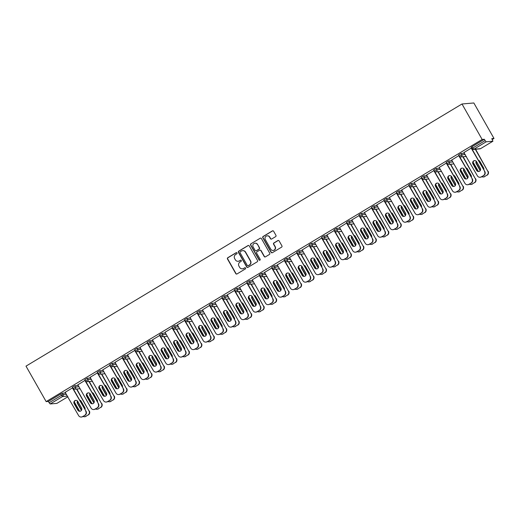<?xml version="1.0" encoding="UTF-8"?>
<svg xmlns="http://www.w3.org/2000/svg" width="520" height="520" viewBox="0 0 520 520"><rect width="100%" height="100%" fill="white"/><g stroke="black" fill="none" stroke-linecap="round" stroke-linejoin="round"><path stroke-width="0.78" d="M237.003 252.935A0.657 0.637 -94.9 0 0 236.132 252.701L227.806 257.706A0.936 0.91 -94.9 0 0 227.481 258.993L235.781 273.605A0.936 0.91 -94.9 0 0 237.022 273.942L245.356 268.931A0.657 0.637 -94.9 0 0 244.978 267.709A0.657 0.637 -94.9 0 0 244.712 267.793L243.633 268.444A3.003 2.912 -94.9 0 1 239.649 267.358L238.953 266.136A3.003 2.912 -94.9 0 1 239.987 262.034L241.066 261.385A0.657 0.637 -94.9 0 0 240.689 260.163A0.657 0.637 -94.9 0 0 240.422 260.247L239.343 260.897A3.003 2.912 -94.9 0 1 235.358 259.805L234.669 258.589A3.003 2.912 -94.9 0 1 235.703 254.482L236.782 253.838A0.657 0.637 -94.9 0 0 237.003 252.935M236.522 252.616A0.657 0.637 -94.9 0 0 236.373 252.681L228.04 257.686A0.936 0.91 -94.9 0 0 227.714 258.973L236.015 273.579A0.936 0.91 -94.9 0 0 236.763 274.047M245.096 267.709A0.657 0.637 -94.9 0 0 244.946 267.774L243.633 268.444M240.806 260.163A0.657 0.637 -94.9 0 0 240.662 260.228L239.343 260.897M275.632 236.626A0.936 0.91 -94.9 0 0 275.951 235.346L273.624 231.244A0.936 0.91 -94.9 0 0 272.376 230.906L263.127 236.47A0.936 0.91 -94.9 0 0 262.802 237.75L271.102 252.363A0.936 0.91 -94.9 0 0 272.35 252.701L281.6 247.143A0.936 0.91 -94.9 0 0 281.925 245.856L279.11 240.903A0.936 0.91 -94.9 0 0 277.869 240.565L273.904 242.944A0.936 0.91 -94.9 0 0 273.585 244.231L274.976 246.681A2.509 2.431 -94.9 0 1 273.097 250.445A2.509 2.431 -94.9 0 1 270.784 249.21L265.317 239.59A2.509 2.431 -94.9 0 1 267.202 235.827A2.509 2.431 -94.9 0 1 269.516 237.068L270.426 238.667A0.936 0.91 -94.9 0 0 271.668 239.011L275.632 236.626M482.151 139.464L46.157 401.615L26 366.138L461.994 103.987L482.151 139.464L484.367 139.276L471.985 146.718L472.738 148.044L485.115 140.595L484.367 139.276M249.236 245.908A0.936 0.91 -94.9 0 0 247.994 245.57L238.739 251.134A0.936 0.91 -94.9 0 0 238.42 252.415L246.721 267.026A0.936 0.91 -94.9 0 0 247.962 267.365L257.218 261.8A0.936 0.91 -94.9 0 0 257.536 260.52L249.236 245.908M250.933 243.802L260.189 238.238A0.936 0.91 -94.9 0 1 261.43 238.576L269.731 253.188A0.936 0.91 -94.9 0 1 269.406 254.469L265.447 256.854A0.936 0.91 -94.9 0 1 264.206 256.51L260.839 250.588A0.936 0.91 -94.9 0 0 259.591 250.244L256.964 251.823A0.936 0.91 -94.9 0 0 256.639 253.11L260.15 259.279A0.657 0.637 -94.9 0 1 259.656 260.26A0.657 0.637 -94.9 0 1 259.051 259.935L250.608 245.083A0.936 0.91 -94.9 0 1 250.933 243.802L260.189 238.238M492.265 139.49L494 138.45L473.844 102.973L461.994 103.987M67.541 396.084L62.562 396.513L50.18 403.956L56.888 403.384L67.918 396.754L56.888 403.384M60.749 393.978L48.373 401.427L49.12 402.747L61.503 395.304L60.749 393.978L62.302 393.231L65.748 392.932M50.18 403.956L49.12 402.747M476.132 149.188L475.716 149.441M463.671 156.683L463.255 156.93M451.21 164.177L450.794 164.424M438.75 171.672L438.334 171.919M426.29 179.16L425.874 179.413M413.822 186.654L413.413 186.901M401.362 194.149L400.946 194.395M388.901 201.643L388.486 201.89M376.441 209.131L376.025 209.385M363.981 216.625L363.565 216.873M351.52 224.12L351.104 224.367M339.053 231.608L338.644 231.862M326.593 239.103L326.177 239.356M314.132 246.597L313.716 246.844M301.672 254.092L301.256 254.339M289.211 261.579L288.795 261.833M276.75 269.074L276.334 269.328M264.284 276.569L263.874 276.815M251.823 284.063L251.407 284.31M239.363 291.551L238.947 291.805M226.902 299.046L226.486 299.293M214.442 306.54L214.025 306.787M201.981 314.034L201.565 314.281M189.514 321.522L189.105 321.776M177.053 329.017L176.638 329.264M164.593 336.512L164.177 336.759M152.133 344.006L151.716 344.253M139.672 351.494L139.256 351.748M127.212 358.988L126.796 359.236M114.745 366.483L114.335 366.73M102.284 373.971L101.868 374.225M89.823 381.466L89.408 381.719M77.363 388.96L76.947 389.207M492.882 141.232L486.174 141.804L473.798 149.253L480.506 148.674L492.921 141.219L491.784 138.638L494 138.45M73.164 388.629L86.047 411.307A2.867 2.782 85.1 0 1 85.059 415.233L82.433 416.65A2.867 2.782 -94.9 0 1 78.63 415.61L65.085 392.353L72.67 387.79M458.679 154.901L461.078 153.459L464.516 153.166M471.14 147.407L471.985 146.718M46.157 401.615L48.373 401.427M451.711 160.043L458.985 155.513M433.758 169.884L436.15 168.447L439.595 168.149M434.551 171.34L447.434 194.019A2.867 2.782 85.1 0 1 446.446 197.938L443.82 199.362A2.867 2.782 -94.9 0 1 440.018 198.322L426.472 175.065L434.057 170.502M408.831 184.873L411.229 183.43L414.674 183.138M409.624 186.322L422.513 209.008A2.867 2.782 85.1 0 1 421.525 212.927L418.899 214.344A2.867 2.782 -94.9 0 1 415.09 213.304L401.544 190.047L409.136 185.484M383.91 199.856L386.308 198.419L389.747 198.12M384.703 201.311L397.585 223.99A2.867 2.782 85.1 0 1 396.598 227.91L393.978 229.333A2.867 2.782 -94.9 0 1 390.169 228.293L376.623 205.036L384.215 200.473M358.988 214.844L361.381 213.401L364.825 213.109M359.781 216.294L372.665 238.979A2.867 2.782 85.1 0 1 371.676 242.899L369.05 244.316A2.867 2.782 -94.9 0 1 365.248 243.275L351.702 220.019L359.288 215.456M334.061 229.827L336.459 228.391L339.904 228.092M334.854 231.283L347.744 253.962A2.867 2.782 85.1 0 1 346.756 257.881L344.13 259.305A2.867 2.782 -94.9 0 1 340.321 258.264L326.775 235.008L334.366 230.444M309.14 244.816L311.538 243.373L314.977 243.081M302.172 249.958L309.445 245.427M284.219 259.798L286.611 258.362L290.056 258.063M277.245 264.947L284.525 260.409M259.292 274.788L261.69 273.344L265.135 273.052M252.245 279.819L259.597 275.399M234.37 289.77L236.769 288.334L240.208 288.034M235.164 291.226L248.047 313.905A2.867 2.782 85.1 0 1 247.058 317.824L244.439 319.248A2.867 2.782 -94.9 0 1 240.63 318.208L227.084 294.944L234.676 290.381M209.45 304.759L211.842 303.316L215.286 303.024M202.475 309.901L209.749 305.37M184.522 319.742L186.921 318.298L190.365 318.006M185.315 321.197L198.205 343.876A2.867 2.782 85.1 0 1 197.217 347.796L194.591 349.219A2.867 2.782 -94.9 0 1 190.781 348.179L177.236 324.916L184.828 320.353M159.601 334.731L162 333.288L165.438 332.995M160.394 336.18L173.277 358.859A2.867 2.782 85.1 0 1 172.289 362.785L169.669 364.201A2.867 2.782 -94.9 0 1 165.861 363.162L152.315 339.904L159.906 335.341M134.68 349.713L137.072 348.27L140.517 347.978M135.473 351.169L148.356 373.848A2.867 2.782 85.1 0 1 147.368 377.767L144.742 379.184A2.867 2.782 -94.9 0 1 140.94 378.144L127.394 354.887L134.979 350.324M109.752 364.702L112.151 363.259L115.596 362.96M102.784 369.844L110.058 365.313M84.831 379.685L87.23 378.241L90.669 377.949M77.864 384.826L85.137 380.296M72.371 387.179L74.77 385.736L78.208 385.444M98.085 373.646L110.968 396.325A2.867 2.782 85.1 0 1 109.987 400.244L107.361 401.668A2.867 2.782 -94.9 0 1 103.552 400.628L90.005 377.371L97.598 372.808M97.292 372.19L99.691 370.754L103.135 370.454M123.013 358.657L135.895 381.342A2.867 2.782 85.1 0 1 134.907 385.262L132.281 386.678A2.867 2.782 -94.9 0 1 128.479 385.638L114.933 362.382L122.519 357.819M122.22 357.207L124.612 355.765L128.056 355.472M147.934 343.675L160.816 366.353A2.867 2.782 85.1 0 1 159.828 370.272L157.203 371.696A2.867 2.782 -94.9 0 1 153.4 370.656L139.854 347.399L147.44 342.836M147.141 342.219L149.539 340.782L152.977 340.483M165.016 332.267L172.367 327.847M172.061 327.236L174.46 325.793L177.905 325.5M190.014 317.395L197.288 312.865M196.989 312.247L199.381 310.811L202.826 310.512M214.942 302.406L222.209 297.875M221.91 297.264L224.308 295.822L227.747 295.529M247.624 283.731L260.507 306.41A2.867 2.782 85.1 0 1 259.526 310.336L256.9 311.753A2.867 2.782 -94.9 0 1 253.091 310.713L239.544 287.456L247.136 282.893M246.831 282.276L249.23 280.839L252.675 280.54M272.552 268.743L285.435 291.428A2.867 2.782 85.1 0 1 284.447 295.347L281.82 296.764A2.867 2.782 -94.9 0 1 278.018 295.724L264.472 272.467L272.058 267.904M271.758 267.293L274.151 265.85L277.596 265.558M297.472 253.76L310.356 276.439A2.867 2.782 85.1 0 1 309.368 280.365L306.742 281.781A2.867 2.782 -94.9 0 1 302.939 280.742L289.393 257.485L296.978 252.922M296.68 252.311L299.078 250.868L302.517 250.569M314.632 242.463L321.906 237.933M321.601 237.322L323.999 235.879L327.444 235.586M339.553 227.481L346.827 222.95M346.528 222.339L348.92 220.896L352.365 220.597M364.481 212.498L371.755 207.961M371.449 207.35L373.848 205.907L377.286 205.614M389.402 197.509L396.675 192.978M396.37 192.368L398.769 190.925L402.214 190.632M414.251 182.41L421.597 177.989M421.298 177.379L423.69 175.942L427.135 175.643M439.173 167.427L446.518 163.007M446.219 162.396L448.617 160.953L452.056 160.66M471.933 148.863L484.816 171.542A2.867 2.782 85.1 0 1 483.834 175.461L481.208 176.885A2.867 2.782 -94.9 0 1 477.399 175.844L463.853 152.581L471.445 148.018M485.115 140.595L486.174 141.804M202.469 309.907L215.709 333.19A2.867 2.782 -94.9 0 0 219.511 334.23L219.823 334.204A2.867 2.782 85.1 0 1 218.66 334.581L218.348 334.607M214.929 302.413L228.169 325.695A2.867 2.782 -94.9 0 0 231.972 326.736L232.284 326.709A2.867 2.782 85.1 0 1 231.12 327.087L230.808 327.119M314.626 242.469L327.86 265.752A2.867 2.782 -94.9 0 0 331.669 266.793L331.975 266.767A2.867 2.782 85.1 0 1 330.811 267.15L330.506 267.176M339.547 227.487L352.788 250.77A2.867 2.782 -94.9 0 0 356.59 251.81L356.902 251.784A2.867 2.782 85.1 0 1 355.732 252.161L355.426 252.187M238.244 261.281A3.003 2.912 -94.9 0 0 239.583 260.877M242.535 268.827A3.003 2.912 -94.9 0 0 243.867 268.424M248.495 245.44A0.936 0.91 -94.9 0 0 248.228 245.55L238.979 251.108A0.936 0.91 -94.9 0 0 238.654 252.395L246.955 267.007A0.936 0.91 -94.9 0 0 247.702 267.469M240.247 251.752A0.657 0.637 -94.9 0 0 240.025 252.649L247.306 265.473A0.657 0.637 -94.9 0 0 248.183 265.714L249.321 265.025A3.003 2.912 -94.9 0 0 250.354 260.923L245.369 252.155A3.003 2.912 -94.9 0 0 241.384 251.062L240.247 251.752M248.034 265.779A0.657 0.637 -94.9 0 0 248.417 265.688L248.183 265.714M242.723 250.66A3.003 2.912 -94.9 0 1 245.609 252.135L250.588 260.904A3.003 2.912 -94.9 0 1 249.555 265.005L248.417 265.688M260.091 250.12A0.936 0.91 -94.9 0 1 261.072 250.569L264.44 256.49A0.936 0.91 -94.9 0 0 265.187 256.958M251.173 243.783A0.936 0.91 -94.9 0 0 250.848 245.063L259.285 259.916A0.657 0.637 -94.9 0 0 259.772 260.24M257.342 244.439A2.509 2.431 -94.9 0 0 255.034 243.197A2.509 2.431 -94.9 0 0 253.149 246.961L255.073 250.347A0.936 0.91 -94.9 0 0 256.321 250.692L258.947 249.113A0.936 0.91 -94.9 0 0 259.272 247.826L257.582 244.419A2.509 2.431 -94.9 0 0 255.151 243.191M256.055 250.796A0.936 0.91 -94.9 0 0 256.555 250.666L256.321 250.692M257.582 244.419L259.506 247.806A0.936 0.91 -94.9 0 1 259.181 249.087L256.555 250.666M267.319 235.82A2.509 2.431 -94.9 0 1 269.75 237.049L270.66 238.647A0.936 0.91 -94.9 0 0 271.408 239.115M273.214 250.432A2.509 2.431 -94.9 0 0 275.217 246.662L274.976 246.681M278.369 240.442A0.936 0.91 -94.9 0 0 278.103 240.546L274.144 242.925A0.936 0.91 -94.9 0 0 273.819 244.212L275.217 246.662M272.877 230.783A0.936 0.91 -94.9 0 0 272.617 230.886L263.361 236.451A0.936 0.91 -94.9 0 0 263.042 237.731L271.343 252.343A0.936 0.91 -94.9 0 0 272.084 252.811M77.513 401.031A2.197 2.132 -94.9 0 0 77.441 403.377L81.153 409.916A2.197 2.132 -94.9 0 0 81.458 410.332M85.02 409.494A2.197 2.132 -94.9 0 0 84.825 407.706L81.114 401.174A2.197 2.132 -94.9 0 0 79.69 400.121M74.263 401.843L79.593 411.223M83.057 416.435A2.867 2.782 -94.9 0 0 85.728 416.371L88.049 414.973A2.867 2.782 -94.9 0 0 89.037 411.053L76.83 389.006M76.525 389.031L89.037 411.053M85.728 416.371L88.049 414.973M77.688 401.245A2.197 2.132 -94.9 0 0 77.746 403.351L81.458 409.884A2.197 2.132 -94.9 0 0 81.594 410.098M86.041 416.344A2.867 2.782 85.1 0 1 84.877 416.722L84.565 416.748M89.343 411.028A2.867 2.782 85.1 0 1 88.355 414.947M80.034 411.262A2.197 2.132 85.1 0 1 78.169 410.169L74.457 403.637A2.197 2.132 85.1 0 1 75.953 400.361M85.059 415.233L82.745 416.624A2.867 2.782 85.1 0 1 81.582 417.001L81.27 417.027M72.443 387.926L86.047 411.307M77.857 410.196L74.145 403.663A2.197 2.132 85.1 0 1 75.797 400.368A2.197 2.132 85.1 0 1 77.825 401.453L81.53 407.986A2.197 2.132 85.1 0 1 79.885 411.281A2.197 2.132 85.1 0 1 77.857 410.196L78.169 410.169M84.753 415.259A2.867 2.782 -94.9 0 0 85.742 411.34M89.973 393.543A2.197 2.132 -94.9 0 0 89.901 395.889L93.613 402.422A2.197 2.132 -94.9 0 0 93.925 402.838M97.481 402.006A2.197 2.132 -94.9 0 0 97.285 400.212L93.581 393.679A2.197 2.132 -94.9 0 0 92.151 392.626M86.723 394.349L92.053 403.728M95.517 408.941A2.867 2.782 -94.9 0 0 98.189 408.876L100.51 407.485A2.867 2.782 -94.9 0 0 101.498 403.559L89.291 381.511M88.985 381.537L101.498 403.559M98.189 408.876L100.51 407.485M90.148 393.75A2.197 2.132 -94.9 0 0 90.213 395.863L93.925 402.396A2.197 2.132 -94.9 0 0 94.055 402.603M98.501 408.85A2.867 2.782 85.1 0 1 97.338 409.227L97.026 409.253M101.803 403.533A2.867 2.782 85.1 0 1 100.815 407.459M102.434 386.048A2.197 2.132 -94.9 0 0 102.362 388.394L106.073 394.927A2.197 2.132 -94.9 0 0 106.385 395.35M109.941 394.511A2.197 2.132 -94.9 0 0 109.752 392.717L106.041 386.185A2.197 2.132 -94.9 0 0 104.611 385.132M99.19 386.861L104.513 396.234M107.978 401.453A2.867 2.782 -94.9 0 0 110.656 401.382L112.97 399.99A2.867 2.782 -94.9 0 0 113.958 396.071L101.758 374.017M101.445 374.049L113.958 396.071M110.656 401.382L112.97 399.99M102.609 386.256A2.197 2.132 -94.9 0 0 102.674 388.369L106.385 394.901A2.197 2.132 -94.9 0 0 106.522 395.109M110.962 401.356A2.867 2.782 85.1 0 1 109.798 401.732L109.492 401.759M114.263 396.045A2.867 2.782 85.1 0 1 113.276 399.965M114.901 378.553A2.197 2.132 -94.9 0 0 114.829 380.9L118.534 387.433A2.197 2.132 -94.9 0 0 118.846 387.855M122.401 387.017A2.197 2.132 -94.9 0 0 122.213 385.223L118.502 378.69A2.197 2.132 -94.9 0 0 117.078 377.644M111.651 379.366L116.974 388.739M120.445 393.959A2.867 2.782 -94.9 0 0 123.117 393.887L125.431 392.496A2.867 2.782 -94.9 0 0 126.419 388.576L114.218 366.529M113.906 366.554L126.419 388.576M123.117 393.887L125.431 392.496M115.07 378.762A2.197 2.132 -94.9 0 0 115.135 380.874L118.846 387.406A2.197 2.132 -94.9 0 0 118.983 387.621M123.422 393.861A2.867 2.782 85.1 0 1 122.259 394.245L121.953 394.271M126.724 388.55A2.867 2.782 85.1 0 1 125.742 392.47M127.361 371.066A2.197 2.132 -94.9 0 0 127.29 373.412L131.001 379.945A2.197 2.132 -94.9 0 0 131.306 380.361M134.862 379.529A2.197 2.132 -94.9 0 0 134.673 377.735L130.962 371.202A2.197 2.132 -94.9 0 0 129.538 370.149M124.111 371.872L129.435 381.251M132.906 386.464A2.867 2.782 -94.9 0 0 135.577 386.399L137.891 385.001A2.867 2.782 -94.9 0 0 138.879 381.082L126.678 359.034M126.373 359.06L138.879 381.082M135.577 386.399L137.891 385.001M127.53 371.274A2.197 2.132 -94.9 0 0 127.595 373.38L131.306 379.918A2.197 2.132 -94.9 0 0 131.443 380.126M135.883 386.373A2.867 2.782 85.1 0 1 134.719 386.75L134.413 386.776M139.191 381.056A2.867 2.782 85.1 0 1 138.203 384.976M139.822 363.571A2.197 2.132 -94.9 0 0 139.75 365.918L143.462 372.45A2.197 2.132 -94.9 0 0 143.767 372.866M147.323 372.034A2.197 2.132 -94.9 0 0 147.134 370.24L143.423 363.707A2.197 2.132 -94.9 0 0 141.999 362.654M136.572 364.377L141.901 373.757M145.366 378.969A2.867 2.782 -94.9 0 0 148.037 378.904L150.358 377.513A2.867 2.782 -94.9 0 0 151.34 373.588L139.139 351.54M138.834 351.566L151.34 373.588M148.037 378.904L150.358 377.513M139.99 363.779A2.197 2.132 -94.9 0 0 140.055 365.892L143.767 372.424A2.197 2.132 -94.9 0 0 143.904 372.632M148.35 378.879A2.867 2.782 85.1 0 1 147.18 379.256L146.874 379.281M151.651 373.562A2.867 2.782 85.1 0 1 150.663 377.488M92.502 403.774A2.197 2.132 85.1 0 1 90.63 402.675L86.918 396.143A2.197 2.132 85.1 0 1 88.413 392.866M85.624 381.134L98.508 403.819A2.867 2.782 85.1 0 1 97.52 407.738L95.206 409.13A2.867 2.782 85.1 0 1 94.042 409.513L93.737 409.539A2.867 2.782 -94.9 0 0 94.9 409.156L95.206 409.13M93.737 409.539A2.867 2.782 -94.9 0 1 91.091 408.115L77.792 384.709M84.903 380.438L98.508 403.819M97.52 407.738L94.9 409.156M90.317 402.701L86.606 396.168A2.197 2.132 85.1 0 1 88.257 392.873A2.197 2.132 85.1 0 1 90.285 393.959L93.997 400.491A2.197 2.132 85.1 0 1 92.346 403.793A2.197 2.132 85.1 0 1 90.317 402.701L90.63 402.675M97.214 407.765A2.867 2.782 -94.9 0 0 98.202 403.845M104.962 396.279A2.197 2.132 85.1 0 1 103.09 395.181L99.378 388.648A2.197 2.132 85.1 0 1 100.874 385.372M109.987 400.244L107.666 401.642A2.867 2.782 85.1 0 1 106.502 402.019L106.197 402.044M97.364 372.944L110.968 396.325M102.778 395.213L99.073 388.674A2.197 2.132 85.1 0 1 100.718 385.379A2.197 2.132 85.1 0 1 102.745 386.471L106.457 393.003A2.197 2.132 85.1 0 1 104.806 396.299A2.197 2.132 85.1 0 1 102.778 395.213L103.09 395.181M109.674 400.27A2.867 2.782 -94.9 0 0 110.663 396.351M117.423 388.785A2.197 2.132 85.1 0 1 115.551 387.693L111.839 381.16A2.197 2.132 85.1 0 1 113.334 377.878M110.546 366.151L123.435 388.83A2.867 2.782 85.1 0 1 122.447 392.756L120.127 394.147A2.867 2.782 85.1 0 1 118.963 394.524L118.658 394.55A2.867 2.782 -94.9 0 0 119.821 394.173L120.127 394.147M118.658 394.55A2.867 2.782 -94.9 0 1 116.012 393.133L102.72 369.726M109.824 365.45L123.435 388.83M122.447 392.756L119.821 394.173M115.245 387.719L111.534 381.186A2.197 2.132 85.1 0 1 113.178 377.891A2.197 2.132 85.1 0 1 115.206 378.976L118.917 385.509A2.197 2.132 85.1 0 1 117.267 388.804A2.197 2.132 85.1 0 1 115.245 387.719L115.551 387.693M122.135 392.782A2.867 2.782 -94.9 0 0 123.123 388.856M129.883 381.29A2.197 2.132 85.1 0 1 128.011 380.198L124.299 373.666A2.197 2.132 85.1 0 1 125.794 370.39M134.907 385.262L132.594 386.653A2.867 2.782 85.1 0 1 131.423 387.029L131.118 387.056M122.291 357.955L135.895 381.342M127.706 380.224L123.994 373.692A2.197 2.132 85.1 0 1 125.645 370.396A2.197 2.132 85.1 0 1 127.666 371.481L131.378 378.014A2.197 2.132 85.1 0 1 129.727 381.31A2.197 2.132 85.1 0 1 127.706 380.224L128.011 380.198M134.602 385.288A2.867 2.782 -94.9 0 0 135.584 381.368M142.344 373.802A2.197 2.132 85.1 0 1 140.472 372.704L136.76 366.171A2.197 2.132 85.1 0 1 138.262 362.895M147.368 377.767L145.054 379.158A2.867 2.782 85.1 0 1 143.891 379.541L143.578 379.568M134.751 350.467L148.356 373.848M140.166 372.729L136.454 366.197A2.197 2.132 85.1 0 1 138.106 362.901A2.197 2.132 85.1 0 1 140.127 363.987L143.839 370.519A2.197 2.132 85.1 0 1 142.194 373.822A2.197 2.132 85.1 0 1 140.166 372.729L140.472 372.704M147.062 377.793A2.867 2.782 -94.9 0 0 148.05 373.874M152.282 356.076A2.197 2.132 -94.9 0 0 152.21 358.423L155.922 364.956A2.197 2.132 -94.9 0 0 156.227 365.378M159.79 364.54A2.197 2.132 -94.9 0 0 159.595 362.746L155.883 356.213A2.197 2.132 -94.9 0 0 154.459 355.16M149.032 356.889L154.362 366.262M157.827 371.481A2.867 2.782 -94.9 0 0 160.498 371.41L162.819 370.019A2.867 2.782 -94.9 0 0 163.806 366.1L151.6 344.051M151.294 344.078L163.806 366.1M160.498 371.41L162.819 370.019M152.458 356.285A2.197 2.132 -94.9 0 0 152.516 358.397L156.227 364.929A2.197 2.132 -94.9 0 0 156.364 365.137M160.81 371.384A2.867 2.782 85.1 0 1 159.647 371.761L159.334 371.787M164.112 366.074A2.867 2.782 85.1 0 1 163.124 369.993M154.804 366.308A2.197 2.132 85.1 0 1 152.939 365.216L149.227 358.676A2.197 2.132 85.1 0 1 150.722 355.401M159.828 370.272L157.515 371.67A2.867 2.782 85.1 0 1 156.351 372.047L156.039 372.073M147.212 342.973L160.816 366.353M152.626 365.241L148.915 358.709A2.197 2.132 85.1 0 1 150.566 355.407A2.197 2.132 85.1 0 1 152.588 356.499L156.299 363.031A2.197 2.132 85.1 0 1 154.655 366.327A2.197 2.132 85.1 0 1 152.626 365.241L152.939 365.216M159.523 370.299A2.867 2.782 -94.9 0 0 160.511 366.379M164.743 348.582A2.197 2.132 -94.9 0 0 164.671 350.928L168.383 357.461A2.197 2.132 -94.9 0 0 168.694 357.884M172.25 357.045A2.197 2.132 -94.9 0 0 172.055 355.251L168.35 348.719A2.197 2.132 -94.9 0 0 166.92 347.672M161.493 349.394L166.822 358.768M170.287 363.987A2.867 2.782 -94.9 0 0 172.958 363.922L175.279 362.525A2.867 2.782 -94.9 0 0 176.267 358.605L164.06 336.557M163.755 336.583L176.267 358.605M172.958 363.922L175.279 362.525M164.918 348.797A2.197 2.132 -94.9 0 0 164.983 350.903L168.694 357.435A2.197 2.132 -94.9 0 0 168.825 357.65M173.27 363.89A2.867 2.782 85.1 0 1 172.107 364.273L171.795 364.299M176.572 358.579A2.867 2.782 85.1 0 1 175.584 362.499M167.271 358.813A2.197 2.132 85.1 0 1 165.399 357.721L161.688 351.188A2.197 2.132 85.1 0 1 163.183 347.906M172.289 362.785L169.975 364.175A2.867 2.782 85.1 0 1 168.811 364.553L168.506 364.579M159.673 335.478L173.277 358.859M165.087 357.747L161.376 351.215A2.197 2.132 85.1 0 1 163.026 347.919A2.197 2.132 85.1 0 1 165.055 349.005L168.766 355.537A2.197 2.132 85.1 0 1 167.115 358.832A2.197 2.132 85.1 0 1 165.087 357.747L165.399 357.721M171.983 362.81A2.867 2.782 -94.9 0 0 172.972 358.885M177.203 341.094A2.197 2.132 -94.9 0 0 177.131 343.441L180.843 349.973A2.197 2.132 -94.9 0 0 181.155 350.389M184.711 349.557A2.197 2.132 -94.9 0 0 184.522 347.763L180.811 341.231A2.197 2.132 -94.9 0 0 179.381 340.178M173.959 341.9L179.283 351.279M182.748 356.493A2.867 2.782 -94.9 0 0 185.425 356.428L187.739 355.037A2.867 2.782 -94.9 0 0 188.728 351.111L176.527 329.062M176.215 329.089L188.728 351.111M185.425 356.428L187.739 355.037M177.379 341.302A2.197 2.132 -94.9 0 0 177.444 343.408L181.155 349.947A2.197 2.132 -94.9 0 0 181.292 350.155M185.731 356.401A2.867 2.782 85.1 0 1 184.567 356.779L184.262 356.804M189.033 351.084A2.867 2.782 85.1 0 1 188.045 355.004M179.732 351.319A2.197 2.132 85.1 0 1 177.859 350.226L174.148 343.694A2.197 2.132 85.1 0 1 175.643 340.418M172.855 328.686L185.738 351.371A2.867 2.782 85.1 0 1 184.756 355.29L182.436 356.681A2.867 2.782 85.1 0 1 181.272 357.058L180.967 357.084A2.867 2.782 -94.9 0 0 182.13 356.707L182.436 356.681M180.967 357.084A2.867 2.782 -94.9 0 1 178.321 355.667L165.029 332.261M172.133 327.983L185.738 351.371M184.756 355.29L182.13 356.707M177.547 350.253L173.843 343.72A2.197 2.132 85.1 0 1 175.487 340.425A2.197 2.132 85.1 0 1 177.515 341.51L181.227 348.043A2.197 2.132 85.1 0 1 179.576 351.338A2.197 2.132 85.1 0 1 177.547 350.253L177.859 350.226M184.444 355.316A2.867 2.782 -94.9 0 0 185.432 351.397M189.67 333.6A2.197 2.132 -94.9 0 0 189.599 335.946L193.303 342.478A2.197 2.132 -94.9 0 0 193.615 342.894M197.171 342.062A2.197 2.132 -94.9 0 0 196.983 340.269L193.271 333.736A2.197 2.132 -94.9 0 0 191.847 332.683M186.42 334.406L191.744 343.785M195.214 348.998A2.867 2.782 -94.9 0 0 197.886 348.933L200.2 347.542A2.867 2.782 -94.9 0 0 201.188 343.616L188.988 321.568M188.675 321.594L201.188 343.616M197.886 348.933L200.2 347.542M189.839 333.808A2.197 2.132 -94.9 0 0 189.904 335.92L193.615 342.453A2.197 2.132 -94.9 0 0 193.752 342.661M198.192 348.907A2.867 2.782 85.1 0 1 197.028 349.284L196.722 349.31M201.494 343.59A2.867 2.782 85.1 0 1 200.512 347.516M192.192 343.831A2.197 2.132 85.1 0 1 190.32 342.732L186.608 336.2A2.197 2.132 85.1 0 1 188.103 332.924M197.217 347.796L194.896 349.187A2.867 2.782 85.1 0 1 193.733 349.57L193.427 349.596M184.594 320.495L198.205 343.876M190.014 342.758L186.303 336.226A2.197 2.132 85.1 0 1 187.947 332.93A2.197 2.132 85.1 0 1 189.975 334.016L193.687 340.548A2.197 2.132 85.1 0 1 192.036 343.85A2.197 2.132 85.1 0 1 190.014 342.758L190.32 342.732M196.905 347.822A2.867 2.782 -94.9 0 0 197.893 343.902M202.131 326.105A2.197 2.132 -94.9 0 0 202.059 328.452L205.77 334.984A2.197 2.132 -94.9 0 0 206.076 335.406M209.631 334.568A2.197 2.132 -94.9 0 0 209.443 332.774L205.732 326.242A2.197 2.132 -94.9 0 0 204.308 325.189M198.881 326.918L204.204 336.291M207.675 341.51A2.867 2.782 -94.9 0 0 210.347 341.438L212.661 340.048A2.867 2.782 -94.9 0 0 213.649 336.128L201.448 314.08M201.143 314.106L213.649 336.128M210.347 341.438L212.661 340.048M202.3 326.313A2.197 2.132 -94.9 0 0 202.364 328.425L206.076 334.958A2.197 2.132 -94.9 0 0 206.213 335.166M210.652 341.413A2.867 2.782 85.1 0 1 209.489 341.79L209.183 341.822M213.961 336.102A2.867 2.782 85.1 0 1 212.972 340.022M204.653 336.336A2.197 2.132 85.1 0 1 202.781 335.244L199.069 328.705A2.197 2.132 85.1 0 1 200.564 325.429M197.782 313.703L210.665 336.382A2.867 2.782 85.1 0 1 209.677 340.301L207.363 341.699A2.867 2.782 85.1 0 1 206.193 342.075L205.888 342.101A2.867 2.782 -94.9 0 0 207.051 341.725L207.363 341.699M205.888 342.101A2.867 2.782 -94.9 0 1 203.249 340.685L189.95 317.278M197.061 313.001L210.665 336.382M209.677 340.301L207.051 341.725M202.475 335.27L198.764 328.738A2.197 2.132 85.1 0 1 200.415 325.436A2.197 2.132 85.1 0 1 202.436 326.528L206.147 333.06A2.197 2.132 85.1 0 1 204.497 336.356A2.197 2.132 85.1 0 1 202.475 335.27L202.781 335.244M209.372 340.334A2.867 2.782 -94.9 0 0 210.353 336.407M214.591 318.611A2.197 2.132 -94.9 0 0 214.519 320.957L218.231 327.49A2.197 2.132 -94.9 0 0 218.536 327.912M222.092 327.074A2.197 2.132 -94.9 0 0 221.904 325.286L218.192 318.747A2.197 2.132 -94.9 0 0 216.769 317.7M211.341 319.423L216.671 328.803M220.136 334.016A2.867 2.782 -94.9 0 0 222.807 333.95L225.128 332.553A2.867 2.782 -94.9 0 0 226.109 328.633L213.909 306.586M213.603 306.611L226.109 328.633M222.807 333.95L225.128 332.553M214.76 318.825A2.197 2.132 -94.9 0 0 214.825 320.931L218.536 327.464A2.197 2.132 -94.9 0 0 218.673 327.678M223.119 333.925A2.867 2.782 85.1 0 1 221.949 334.301L221.644 334.328M226.421 328.608A2.867 2.782 85.1 0 1 225.433 332.527M217.113 328.842A2.197 2.132 85.1 0 1 215.241 327.75L211.53 321.217A2.197 2.132 85.1 0 1 213.031 317.935M210.243 306.209L223.125 328.887A2.867 2.782 85.1 0 1 222.138 332.813L219.823 334.204M209.521 305.507L223.125 328.887M222.138 332.813L219.511 334.23M214.936 327.776L211.224 321.243A2.197 2.132 85.1 0 1 212.875 317.947A2.197 2.132 85.1 0 1 214.897 319.033L218.608 325.565A2.197 2.132 85.1 0 1 216.964 328.861A2.197 2.132 85.1 0 1 214.936 327.776L215.241 327.75M221.832 332.839A2.867 2.782 -94.9 0 0 222.82 328.913M227.052 311.123A2.197 2.132 -94.9 0 0 226.98 313.469L230.692 320.002A2.197 2.132 -94.9 0 0 230.997 320.418M234.559 319.586A2.197 2.132 -94.9 0 0 234.364 317.792L230.653 311.259A2.197 2.132 -94.9 0 0 229.229 310.206M223.802 311.928L229.131 321.308M232.596 326.521A2.867 2.782 -94.9 0 0 235.268 326.456L237.588 325.065A2.867 2.782 -94.9 0 0 238.576 321.139L226.369 299.091M226.064 299.117L238.576 321.139M235.268 326.456L237.588 325.065M227.227 311.331A2.197 2.132 -94.9 0 0 227.286 313.443L230.997 319.976A2.197 2.132 -94.9 0 0 231.133 320.183M235.58 326.43A2.867 2.782 85.1 0 1 234.416 326.807L234.104 326.833M238.881 321.113A2.867 2.782 85.1 0 1 237.894 325.039M229.573 321.353A2.197 2.132 85.1 0 1 227.708 320.255L223.997 313.722A2.197 2.132 85.1 0 1 225.492 310.447M222.703 298.714L235.586 321.399A2.867 2.782 85.1 0 1 234.598 325.319L232.284 326.709M221.982 298.012L235.586 321.399M234.598 325.319L231.972 326.736M227.396 320.281L223.685 313.749A2.197 2.132 85.1 0 1 225.336 310.453A2.197 2.132 85.1 0 1 227.357 311.538L231.069 318.071A2.197 2.132 85.1 0 1 229.424 321.367A2.197 2.132 85.1 0 1 227.396 320.281L227.708 320.255M234.292 325.344A2.867 2.782 -94.9 0 0 235.281 321.425M239.512 303.628A2.197 2.132 -94.9 0 0 239.441 305.975L243.152 312.507A2.197 2.132 -94.9 0 0 243.464 312.93M247.019 312.091A2.197 2.132 -94.9 0 0 246.825 310.297L243.119 303.764A2.197 2.132 -94.9 0 0 241.69 302.712M236.262 304.434L241.592 313.814M245.056 319.033A2.867 2.782 -94.9 0 0 247.728 318.962L250.049 317.57A2.867 2.782 -94.9 0 0 251.036 313.644L238.83 291.596M238.524 291.623L251.036 313.644M247.728 318.962L250.049 317.57M239.688 303.836A2.197 2.132 -94.9 0 0 239.753 305.949L243.464 312.481A2.197 2.132 -94.9 0 0 243.594 312.689M248.04 318.936A2.867 2.782 85.1 0 1 246.877 319.312L246.565 319.339M251.342 313.619A2.867 2.782 85.1 0 1 250.354 317.544M242.041 313.859A2.197 2.132 85.1 0 1 240.169 312.761L236.457 306.228A2.197 2.132 85.1 0 1 237.952 302.952M247.058 317.824L244.744 319.221A2.867 2.782 85.1 0 1 243.581 319.599L243.275 319.625M234.442 290.524L248.047 313.905M239.857 312.786L236.145 306.254A2.197 2.132 85.1 0 1 237.796 302.959A2.197 2.132 85.1 0 1 239.824 304.044L243.536 310.583A2.197 2.132 85.1 0 1 241.885 313.878A2.197 2.132 85.1 0 1 239.857 312.786L240.169 312.761M246.753 317.85A2.867 2.782 -94.9 0 0 247.741 313.931M251.972 296.133A2.197 2.132 -94.9 0 0 251.901 298.48L255.613 305.012A2.197 2.132 -94.9 0 0 255.925 305.435M259.48 304.596A2.197 2.132 -94.9 0 0 259.292 302.803L255.58 296.27A2.197 2.132 -94.9 0 0 254.15 295.224M248.729 296.946L254.053 306.319M257.517 311.538A2.867 2.782 -94.9 0 0 260.195 311.467L262.509 310.076A2.867 2.782 -94.9 0 0 263.497 306.156L251.297 284.108M250.984 284.135L263.497 306.156M260.195 311.467L262.509 310.076M252.148 296.342A2.197 2.132 -94.9 0 0 252.213 298.454L255.925 304.986A2.197 2.132 -94.9 0 0 256.061 305.195M260.5 311.441A2.867 2.782 85.1 0 1 259.337 311.825L259.031 311.851M263.803 306.131A2.867 2.782 85.1 0 1 262.815 310.05M254.501 306.365A2.197 2.132 85.1 0 1 252.629 305.272L248.917 298.74A2.197 2.132 85.1 0 1 250.413 295.458M259.526 310.336L257.205 311.727A2.867 2.782 85.1 0 1 256.042 312.104L255.736 312.13M246.903 283.03L260.507 306.41M252.317 305.298L248.612 298.766A2.197 2.132 85.1 0 1 250.257 295.464A2.197 2.132 85.1 0 1 252.285 296.556L255.996 303.089A2.197 2.132 85.1 0 1 254.345 306.384A2.197 2.132 85.1 0 1 252.317 305.298L252.629 305.272M259.214 310.362A2.867 2.782 -94.9 0 0 260.202 306.436M264.44 288.639A2.197 2.132 -94.9 0 0 264.368 290.986L268.073 297.518A2.197 2.132 -94.9 0 0 268.385 297.94M271.94 297.102A2.197 2.132 -94.9 0 0 271.752 295.315L268.041 288.776A2.197 2.132 -94.9 0 0 266.617 287.729M261.19 289.452L266.513 298.831M269.984 304.044A2.867 2.782 -94.9 0 0 272.656 303.979L274.969 302.582A2.867 2.782 -94.9 0 0 275.958 298.662L263.757 276.614M263.445 276.64L275.958 298.662M272.656 303.979L274.969 302.582M264.608 288.853A2.197 2.132 -94.9 0 0 264.673 290.959L268.385 297.492A2.197 2.132 -94.9 0 0 268.522 297.707M272.961 303.953A2.867 2.782 85.1 0 1 271.798 304.33L271.492 304.356M276.263 298.636A2.867 2.782 85.1 0 1 275.281 302.556M266.962 298.87A2.197 2.132 85.1 0 1 265.089 297.778L261.378 291.245A2.197 2.132 85.1 0 1 262.873 287.969M260.084 276.237L272.974 298.916A2.867 2.782 85.1 0 1 271.986 302.842L269.666 304.233A2.867 2.782 85.1 0 1 268.502 304.61L268.197 304.636A2.867 2.782 -94.9 0 0 269.36 304.258L269.666 304.233M268.197 304.636A2.867 2.782 -94.9 0 1 265.551 303.219L252.258 279.812M259.363 275.535L272.974 298.916M271.986 302.842L269.36 304.258M264.784 297.804L261.072 291.272A2.197 2.132 85.1 0 1 262.717 287.976A2.197 2.132 85.1 0 1 264.745 289.062L268.457 295.594A2.197 2.132 85.1 0 1 266.806 298.889A2.197 2.132 85.1 0 1 264.784 297.804L265.089 297.778M271.674 302.868A2.867 2.782 -94.9 0 0 272.662 298.942M276.9 281.151A2.197 2.132 -94.9 0 0 276.829 283.498L280.54 290.03A2.197 2.132 -94.9 0 0 280.846 290.446M284.401 289.614A2.197 2.132 -94.9 0 0 284.213 287.82L280.501 281.288A2.197 2.132 -94.9 0 0 279.078 280.235M273.65 281.957L278.974 291.337M282.445 296.55A2.867 2.782 -94.9 0 0 285.116 296.485L287.43 295.094A2.867 2.782 -94.9 0 0 288.418 291.168L276.218 269.12M275.912 269.146L288.418 291.168M285.116 296.485L287.43 295.094M277.069 281.359A2.197 2.132 -94.9 0 0 277.134 283.471L280.846 290.004A2.197 2.132 -94.9 0 0 280.982 290.212M285.422 296.459A2.867 2.782 85.1 0 1 284.258 296.836L283.953 296.861M288.73 291.142A2.867 2.782 85.1 0 1 287.742 295.067M279.422 291.382A2.197 2.132 85.1 0 1 277.55 290.284L273.839 283.751A2.197 2.132 85.1 0 1 275.334 280.475M284.447 295.347L282.132 296.738A2.867 2.782 85.1 0 1 280.963 297.122L280.657 297.147M271.83 268.047L285.435 291.428M277.245 290.31L273.533 283.777A2.197 2.132 85.1 0 1 275.184 280.481A2.197 2.132 85.1 0 1 277.206 281.567L280.917 288.1A2.197 2.132 85.1 0 1 279.266 291.395A2.197 2.132 85.1 0 1 277.245 290.31L277.55 290.284M284.141 295.373A2.867 2.782 -94.9 0 0 285.123 291.454M289.361 273.656A2.197 2.132 -94.9 0 0 289.289 276.003L293 282.536A2.197 2.132 -94.9 0 0 293.306 282.958M296.861 282.12A2.197 2.132 -94.9 0 0 296.673 280.325L292.962 273.793A2.197 2.132 -94.9 0 0 291.538 272.74M286.111 274.469L291.44 283.842M294.905 289.062A2.867 2.782 -94.9 0 0 297.577 288.99L299.897 287.599A2.867 2.782 -94.9 0 0 300.878 283.68L288.678 261.625M288.373 261.651L300.878 283.68M297.577 288.99L299.897 287.599M289.53 273.865A2.197 2.132 -94.9 0 0 289.594 275.977L293.306 282.51A2.197 2.132 -94.9 0 0 293.442 282.718M297.889 288.964A2.867 2.782 85.1 0 1 296.719 289.341L296.413 289.367M301.19 283.647A2.867 2.782 85.1 0 1 300.203 287.573M291.882 283.887A2.197 2.132 85.1 0 1 290.011 282.789L286.299 276.257A2.197 2.132 85.1 0 1 287.8 272.981M285.012 261.255L297.895 283.933A2.867 2.782 85.1 0 1 296.907 287.853L294.593 289.25A2.867 2.782 85.1 0 1 293.43 289.627L293.118 289.653A2.867 2.782 -94.9 0 0 294.281 289.276L294.593 289.25M293.118 289.653A2.867 2.782 -94.9 0 1 290.478 288.236L277.18 264.823M284.291 260.553L297.895 283.933M296.907 287.853L294.281 289.276M289.705 282.815L285.994 276.283A2.197 2.132 85.1 0 1 287.644 272.987A2.197 2.132 85.1 0 1 289.666 274.072L293.377 280.611A2.197 2.132 85.1 0 1 291.733 283.907A2.197 2.132 85.1 0 1 289.705 282.815L290.011 282.789M296.601 287.878A2.867 2.782 -94.9 0 0 297.589 283.959M301.821 266.162A2.197 2.132 -94.9 0 0 301.75 268.508L305.461 275.041A2.197 2.132 -94.9 0 0 305.767 275.464M309.329 274.625A2.197 2.132 -94.9 0 0 309.133 272.831L305.422 266.298A2.197 2.132 -94.9 0 0 303.999 265.252M298.571 266.975L303.901 276.347M307.365 281.567A2.867 2.782 -94.9 0 0 310.037 281.495L312.358 280.105A2.867 2.782 -94.9 0 0 313.346 276.185L301.139 254.137M300.833 254.163L313.346 276.185M310.037 281.495L312.358 280.105M301.997 266.37A2.197 2.132 -94.9 0 0 302.055 268.483L305.767 275.015A2.197 2.132 -94.9 0 0 305.903 275.23M310.349 281.469A2.867 2.782 85.1 0 1 309.186 281.853L308.874 281.879M313.651 276.159A2.867 2.782 85.1 0 1 312.663 280.079M304.343 276.393A2.197 2.132 85.1 0 1 302.478 275.301L298.766 268.769A2.197 2.132 85.1 0 1 300.261 265.486M309.368 280.365L307.053 281.756A2.867 2.782 85.1 0 1 305.89 282.132L305.578 282.159M296.751 253.058L310.356 276.439M302.166 275.327L298.454 268.794A2.197 2.132 85.1 0 1 300.105 265.493A2.197 2.132 85.1 0 1 302.127 266.584L305.838 273.117A2.197 2.132 85.1 0 1 304.194 276.413A2.197 2.132 85.1 0 1 302.166 275.327L302.478 275.301M309.062 280.391A2.867 2.782 -94.9 0 0 310.05 276.464M314.281 258.668A2.197 2.132 -94.9 0 0 314.21 261.014L317.922 267.553A2.197 2.132 -94.9 0 0 318.233 267.969M321.789 267.131A2.197 2.132 -94.9 0 0 321.594 265.343L317.889 258.811A2.197 2.132 -94.9 0 0 316.459 257.757M311.031 259.48L316.361 268.86M319.826 274.072A2.867 2.782 -94.9 0 0 322.498 274.007L324.818 272.61A2.867 2.782 -94.9 0 0 325.806 268.69L313.599 246.643M313.293 246.669L325.806 268.69M322.498 274.007L324.818 272.61M314.457 258.882A2.197 2.132 -94.9 0 0 314.522 260.988L318.233 267.521A2.197 2.132 -94.9 0 0 318.364 267.735M322.81 273.981A2.867 2.782 85.1 0 1 321.646 274.358L321.334 274.385M326.111 268.664A2.867 2.782 85.1 0 1 325.124 272.584M316.81 268.899A2.197 2.132 85.1 0 1 314.938 267.807L311.226 261.274A2.197 2.132 85.1 0 1 312.721 257.998M309.933 246.266L322.816 268.944A2.867 2.782 85.1 0 1 321.828 272.87L319.514 274.261A2.867 2.782 85.1 0 1 318.351 274.638L318.045 274.664A2.867 2.782 -94.9 0 0 319.209 274.287L319.514 274.261M318.045 274.664A2.867 2.782 -94.9 0 1 315.4 273.247L302.101 249.841M309.212 245.564L322.816 268.944M321.828 272.87L319.209 274.287M314.626 267.833L310.914 261.3A2.197 2.132 85.1 0 1 312.565 258.005A2.197 2.132 85.1 0 1 314.594 259.09L318.305 265.623A2.197 2.132 85.1 0 1 316.654 268.918A2.197 2.132 85.1 0 1 314.626 267.833L314.938 267.807M321.522 272.896A2.867 2.782 -94.9 0 0 322.511 268.976M326.742 251.18A2.197 2.132 -94.9 0 0 326.671 253.526L330.382 260.058A2.197 2.132 -94.9 0 0 330.694 260.475M334.25 259.642A2.197 2.132 -94.9 0 0 334.061 257.849L330.35 251.316A2.197 2.132 -94.9 0 0 328.919 250.263M323.499 251.986L328.822 261.365M332.286 266.578A2.867 2.782 -94.9 0 0 334.965 266.513L337.279 265.122A2.867 2.782 -94.9 0 0 338.267 261.196L326.066 239.148M325.754 239.174L338.267 261.196M334.965 266.513L337.279 265.122M326.918 251.388A2.197 2.132 -94.9 0 0 326.983 253.5L330.694 260.033A2.197 2.132 -94.9 0 0 330.831 260.24M335.27 266.487A2.867 2.782 85.1 0 1 334.106 266.864L333.801 266.89M338.572 261.17A2.867 2.782 85.1 0 1 337.584 265.096M329.271 261.411A2.197 2.132 85.1 0 1 327.399 260.312L323.687 253.78A2.197 2.132 85.1 0 1 325.182 250.504M322.394 238.771L335.276 261.456A2.867 2.782 85.1 0 1 334.295 265.375L331.975 266.767M321.672 238.076L335.276 261.456M334.295 265.375L331.669 266.793M327.087 260.338L323.382 253.806A2.197 2.132 85.1 0 1 325.026 250.51A2.197 2.132 85.1 0 1 327.054 251.596L330.766 258.128A2.197 2.132 85.1 0 1 329.115 261.43A2.197 2.132 85.1 0 1 327.087 260.338L327.399 260.312M333.983 265.401A2.867 2.782 -94.9 0 0 334.971 261.482M339.209 243.685A2.197 2.132 -94.9 0 0 339.137 246.031L342.843 252.564A2.197 2.132 -94.9 0 0 343.154 252.987M346.71 252.148A2.197 2.132 -94.9 0 0 346.522 250.354L342.81 243.822A2.197 2.132 -94.9 0 0 341.387 242.769M335.959 244.498L341.282 253.87M344.754 259.09A2.867 2.782 -94.9 0 0 347.425 259.019L349.739 257.627A2.867 2.782 -94.9 0 0 350.727 253.708L338.526 231.654M338.215 231.686L350.727 253.708M347.425 259.019L349.739 257.627M339.378 243.893A2.197 2.132 -94.9 0 0 339.443 246.006L343.154 252.538A2.197 2.132 -94.9 0 0 343.291 252.746M347.731 258.993A2.867 2.782 85.1 0 1 346.567 259.37L346.262 259.396M351.032 253.682A2.867 2.782 85.1 0 1 350.051 257.601M341.731 253.916A2.197 2.132 85.1 0 1 339.859 252.817L336.147 246.285A2.197 2.132 85.1 0 1 337.643 243.009M346.756 257.881L344.435 259.279A2.867 2.782 85.1 0 1 343.272 259.656L342.966 259.682M334.132 230.581L347.744 253.962M339.553 252.85L335.842 246.311A2.197 2.132 85.1 0 1 337.487 243.016A2.197 2.132 85.1 0 1 339.515 244.108L343.226 250.64A2.197 2.132 85.1 0 1 341.575 253.936A2.197 2.132 85.1 0 1 339.553 252.85L339.859 252.817M346.444 257.907A2.867 2.782 -94.9 0 0 347.432 253.988M351.669 236.191A2.197 2.132 -94.9 0 0 351.598 238.537L355.31 245.069A2.197 2.132 -94.9 0 0 355.615 245.492M359.171 244.654A2.197 2.132 -94.9 0 0 358.982 242.859L355.271 236.327A2.197 2.132 -94.9 0 0 353.847 235.281M348.419 237.003L353.743 246.376M357.214 251.596A2.867 2.782 -94.9 0 0 359.885 251.524L362.2 250.133A2.867 2.782 -94.9 0 0 363.188 246.214L350.987 224.166M350.682 224.192L363.188 246.214M359.885 251.524L362.2 250.133M351.839 236.399A2.197 2.132 -94.9 0 0 351.904 238.511L355.615 245.044A2.197 2.132 -94.9 0 0 355.751 245.258M360.191 251.498A2.867 2.782 85.1 0 1 359.028 251.882L358.722 251.908M363.5 246.188A2.867 2.782 85.1 0 1 362.512 250.107M354.192 246.422A2.197 2.132 85.1 0 1 352.32 245.33L348.608 238.797A2.197 2.132 85.1 0 1 350.103 235.514M347.321 223.789L360.204 246.467A2.867 2.782 85.1 0 1 359.216 250.393L356.902 251.784M346.6 223.087L360.204 246.467M359.216 250.393L356.59 251.81M352.014 245.356L348.303 238.823A2.197 2.132 85.1 0 1 349.954 235.528A2.197 2.132 85.1 0 1 351.975 236.613L355.687 243.145A2.197 2.132 85.1 0 1 354.036 246.441A2.197 2.132 85.1 0 1 352.014 245.356L352.32 245.33M358.911 250.419A2.867 2.782 -94.9 0 0 359.892 246.493M364.13 228.703A2.197 2.132 -94.9 0 0 364.059 231.049L367.77 237.582A2.197 2.132 -94.9 0 0 368.075 237.998M371.631 237.166A2.197 2.132 -94.9 0 0 371.443 235.372L367.731 228.839A2.197 2.132 -94.9 0 0 366.308 227.786M360.88 229.508L366.21 238.888M369.675 244.101A2.867 2.782 -94.9 0 0 372.346 244.036L374.666 242.639A2.867 2.782 -94.9 0 0 375.648 238.719L363.447 216.671M363.142 216.697L375.648 238.719M372.346 244.036L374.666 242.639M364.299 228.911A2.197 2.132 -94.9 0 0 364.364 231.017L368.075 237.556A2.197 2.132 -94.9 0 0 368.212 237.764M372.658 244.01A2.867 2.782 85.1 0 1 371.488 244.387L371.183 244.413M375.96 238.693A2.867 2.782 85.1 0 1 374.972 242.613M366.652 238.927A2.197 2.132 85.1 0 1 364.78 237.835L361.069 231.303A2.197 2.132 85.1 0 1 362.57 228.026M371.676 242.899L369.363 244.29A2.867 2.782 85.1 0 1 368.199 244.667L367.887 244.692M359.06 215.592L372.665 238.979M364.475 237.861L360.763 231.328A2.197 2.132 85.1 0 1 362.414 228.033A2.197 2.132 85.1 0 1 364.435 229.119L368.147 235.651A2.197 2.132 85.1 0 1 366.503 238.947A2.197 2.132 85.1 0 1 364.475 237.861L364.78 237.835M371.371 242.925A2.867 2.782 -94.9 0 0 372.359 239.005M376.591 221.208A2.197 2.132 -94.9 0 0 376.519 223.555L380.231 230.087A2.197 2.132 -94.9 0 0 380.536 230.503M384.098 229.671A2.197 2.132 -94.9 0 0 383.903 227.877L380.192 221.344A2.197 2.132 -94.9 0 0 378.768 220.292M373.341 222.014L378.671 231.394M382.135 236.607A2.867 2.782 -94.9 0 0 384.807 236.542L387.127 235.15A2.867 2.782 -94.9 0 0 388.115 231.225L375.908 209.177M375.603 209.203L388.115 231.225M384.807 236.542L387.127 235.15M376.766 221.416A2.197 2.132 -94.9 0 0 376.825 223.529L380.536 230.061A2.197 2.132 -94.9 0 0 380.673 230.269M385.119 236.516A2.867 2.782 85.1 0 1 383.955 236.893L383.643 236.919M388.421 231.198A2.867 2.782 85.1 0 1 387.433 235.125M379.113 231.439A2.197 2.132 85.1 0 1 377.247 230.341L373.536 223.808A2.197 2.132 85.1 0 1 375.031 220.532M372.242 208.806L385.125 231.484A2.867 2.782 85.1 0 1 384.137 235.404L381.823 236.795A2.867 2.782 85.1 0 1 380.66 237.178L380.348 237.205A2.867 2.782 -94.9 0 0 381.511 236.821L381.823 236.795M380.348 237.205A2.867 2.782 -94.9 0 1 377.709 235.781L364.41 212.375M371.521 208.104L385.125 231.484M384.137 235.404L381.511 236.821M376.935 230.367L373.224 223.834A2.197 2.132 85.1 0 1 374.875 220.539A2.197 2.132 85.1 0 1 376.896 221.624L380.607 228.156A2.197 2.132 85.1 0 1 378.963 231.458A2.197 2.132 85.1 0 1 376.935 230.367L377.247 230.341M383.832 235.43A2.867 2.782 -94.9 0 0 384.82 231.511M389.051 213.714A2.197 2.132 -94.9 0 0 388.979 216.06L392.691 222.593A2.197 2.132 -94.9 0 0 393.003 223.015M396.559 222.177A2.197 2.132 -94.9 0 0 396.363 220.383L392.659 213.85A2.197 2.132 -94.9 0 0 391.228 212.797M385.801 214.526L391.131 223.899M394.596 229.119A2.867 2.782 -94.9 0 0 397.267 229.047L399.588 227.656A2.867 2.782 -94.9 0 0 400.575 223.737L388.369 201.689M388.063 201.714L400.575 223.737M397.267 229.047L399.588 227.656M389.226 213.922A2.197 2.132 -94.9 0 0 389.291 216.034L393.003 222.567A2.197 2.132 -94.9 0 0 393.133 222.775M397.579 229.021A2.867 2.782 85.1 0 1 396.416 229.398L396.103 229.424M400.881 223.711A2.867 2.782 85.1 0 1 399.893 227.63M391.579 223.944A2.197 2.132 85.1 0 1 389.707 222.853L385.996 216.314A2.197 2.132 85.1 0 1 387.491 213.037M396.598 227.91L394.284 229.307A2.867 2.782 85.1 0 1 393.12 229.684L392.815 229.71M383.981 200.609L397.585 223.99M389.396 222.879L385.684 216.346A2.197 2.132 85.1 0 1 387.335 213.044A2.197 2.132 85.1 0 1 389.363 214.136L393.075 220.669A2.197 2.132 85.1 0 1 391.424 223.964A2.197 2.132 85.1 0 1 389.396 222.879L389.707 222.853M396.292 227.936A2.867 2.782 -94.9 0 0 397.28 224.016M401.512 206.219A2.197 2.132 -94.9 0 0 401.44 208.566L405.151 215.098A2.197 2.132 -94.9 0 0 405.464 215.52M409.019 214.682A2.197 2.132 -94.9 0 0 408.831 212.888L405.119 206.356A2.197 2.132 -94.9 0 0 403.689 205.309M398.268 207.031L403.591 216.405M407.056 221.624A2.867 2.782 -94.9 0 0 409.734 221.559L412.048 220.161A2.867 2.782 -94.9 0 0 413.036 216.242L400.835 194.194M400.524 194.22L413.036 216.242M409.734 221.559L412.048 220.161M401.687 206.433A2.197 2.132 -94.9 0 0 401.752 208.54L405.464 215.072A2.197 2.132 -94.9 0 0 405.6 215.286M410.04 221.526A2.867 2.782 85.1 0 1 408.876 221.91L408.571 221.936M413.341 216.216A2.867 2.782 85.1 0 1 412.353 220.136M404.04 216.45A2.197 2.132 85.1 0 1 402.168 215.358L398.457 208.826A2.197 2.132 85.1 0 1 399.951 205.543M397.163 193.817L410.046 216.495A2.867 2.782 85.1 0 1 409.065 220.422L406.744 221.812A2.867 2.782 85.1 0 1 405.581 222.19L405.275 222.216A2.867 2.782 -94.9 0 0 406.438 221.839L406.744 221.812M405.275 222.216A2.867 2.782 -94.9 0 1 402.63 220.799L389.337 197.392M396.442 193.115L410.046 216.495M409.065 220.422L406.438 221.839M401.856 215.384L398.151 208.852A2.197 2.132 85.1 0 1 399.796 205.556A2.197 2.132 85.1 0 1 401.824 206.642L405.535 213.174A2.197 2.132 85.1 0 1 403.884 216.469A2.197 2.132 85.1 0 1 401.856 215.384L402.168 215.358M408.753 220.447A2.867 2.782 -94.9 0 0 409.74 216.522M413.978 198.731A2.197 2.132 -94.9 0 0 413.907 201.078L417.612 207.61A2.197 2.132 -94.9 0 0 417.924 208.026M421.479 207.194A2.197 2.132 -94.9 0 0 421.291 205.4L417.579 198.868A2.197 2.132 -94.9 0 0 416.156 197.815M410.728 199.537L416.052 208.917M419.523 214.13A2.867 2.782 -94.9 0 0 422.195 214.065L424.509 212.674A2.867 2.782 -94.9 0 0 425.497 208.748L413.296 186.7M412.984 186.725L425.497 208.748M422.195 214.065L424.509 212.674M414.147 198.939A2.197 2.132 -94.9 0 0 414.213 201.052L417.924 207.584A2.197 2.132 -94.9 0 0 418.06 207.792M422.5 214.039A2.867 2.782 85.1 0 1 421.337 214.416L421.031 214.442M425.802 208.722A2.867 2.782 85.1 0 1 424.821 212.641M416.5 208.956A2.197 2.132 85.1 0 1 414.629 207.864L410.917 201.331A2.197 2.132 85.1 0 1 412.412 198.055M421.525 212.927L419.204 214.318A2.867 2.782 85.1 0 1 418.041 214.695L417.736 214.721M408.902 185.62L422.513 209.008M414.323 207.889L410.612 201.357A2.197 2.132 85.1 0 1 412.256 198.061A2.197 2.132 85.1 0 1 414.284 199.147L417.996 205.68A2.197 2.132 85.1 0 1 416.344 208.975A2.197 2.132 85.1 0 1 414.323 207.889L414.629 207.864M421.213 212.953A2.867 2.782 -94.9 0 0 422.201 209.034M426.439 191.237A2.197 2.132 -94.9 0 0 426.368 193.583L430.079 200.115A2.197 2.132 -94.9 0 0 430.385 200.531M433.94 199.7A2.197 2.132 -94.9 0 0 433.751 197.906L430.04 191.373A2.197 2.132 -94.9 0 0 428.616 190.32M423.189 192.042L428.512 201.422M431.984 206.635A2.867 2.782 -94.9 0 0 434.655 206.57L436.969 205.179A2.867 2.782 -94.9 0 0 437.957 201.253L425.757 179.205M425.451 179.231L437.957 201.253M434.655 206.57L436.969 205.179M426.608 191.444A2.197 2.132 -94.9 0 0 426.673 193.557L430.385 200.089A2.197 2.132 -94.9 0 0 430.521 200.297M434.96 206.544A2.867 2.782 85.1 0 1 433.797 206.921L433.491 206.947M438.269 201.227A2.867 2.782 85.1 0 1 437.281 205.153M428.961 201.468A2.197 2.132 85.1 0 1 427.089 200.369L423.378 193.837A2.197 2.132 85.1 0 1 424.873 190.561M422.091 178.834L434.974 201.513A2.867 2.782 85.1 0 1 433.986 205.433L431.672 206.823A2.867 2.782 85.1 0 1 430.501 207.207L430.196 207.233A2.867 2.782 -94.9 0 0 431.36 206.856L431.672 206.823M430.196 207.233A2.867 2.782 -94.9 0 1 427.557 205.816L414.258 182.403M421.369 178.133L434.974 201.513M433.986 205.433L431.36 206.856M426.784 200.395L423.072 193.863A2.197 2.132 85.1 0 1 424.723 190.567A2.197 2.132 85.1 0 1 426.745 191.653L430.456 198.185A2.197 2.132 85.1 0 1 428.805 201.487A2.197 2.132 85.1 0 1 426.784 200.395L427.089 200.369M433.68 205.458A2.867 2.782 -94.9 0 0 434.662 201.539M438.9 183.742A2.197 2.132 -94.9 0 0 438.828 186.089L442.54 192.621A2.197 2.132 -94.9 0 0 442.845 193.044M446.401 192.205A2.197 2.132 -94.9 0 0 446.212 190.411L442.5 183.879A2.197 2.132 -94.9 0 0 441.077 182.832M435.65 184.555L440.979 193.928M444.444 199.147A2.867 2.782 -94.9 0 0 447.115 199.076L449.436 197.685A2.867 2.782 -94.9 0 0 450.418 193.765L438.217 171.717M437.912 171.743L450.418 193.765M447.115 199.076L449.436 197.685M439.069 183.95A2.197 2.132 -94.9 0 0 439.134 186.062L442.845 192.595A2.197 2.132 -94.9 0 0 442.981 192.803M447.428 199.05A2.867 2.782 85.1 0 1 446.257 199.427L445.952 199.459M450.729 193.739A2.867 2.782 85.1 0 1 449.741 197.659M441.422 193.973A2.197 2.132 85.1 0 1 439.55 192.881L435.838 186.342A2.197 2.132 85.1 0 1 437.34 183.066M446.446 197.938L444.132 199.336A2.867 2.782 85.1 0 1 442.969 199.713L442.656 199.739M433.829 170.638L447.434 194.019M439.244 192.907L435.532 186.375A2.197 2.132 85.1 0 1 437.184 183.072A2.197 2.132 85.1 0 1 439.205 184.165L442.916 190.697A2.197 2.132 85.1 0 1 441.272 193.993A2.197 2.132 85.1 0 1 439.244 192.907L439.55 192.881M446.141 197.971A2.867 2.782 -94.9 0 0 447.129 194.044M451.36 176.248A2.197 2.132 -94.9 0 0 451.288 178.594L455 185.127A2.197 2.132 -94.9 0 0 455.306 185.549M458.868 184.711A2.197 2.132 -94.9 0 0 458.673 182.923L454.961 176.384A2.197 2.132 -94.9 0 0 453.538 175.338M448.11 177.06L453.44 186.44M456.904 191.653A2.867 2.782 -94.9 0 0 459.576 191.588L461.897 190.19A2.867 2.782 -94.9 0 0 462.885 186.27L450.678 164.222M450.372 164.249L462.885 186.27M459.576 191.588L461.897 190.19M451.536 176.462A2.197 2.132 -94.9 0 0 451.594 178.568L455.306 185.1A2.197 2.132 -94.9 0 0 455.442 185.315M459.888 191.561A2.867 2.782 85.1 0 1 458.725 191.939L458.413 191.964M463.19 186.244A2.867 2.782 85.1 0 1 462.202 190.164M453.882 186.478A2.197 2.132 85.1 0 1 452.017 185.386L448.305 178.854A2.197 2.132 85.1 0 1 449.8 175.572M447.012 163.845L459.894 186.524A2.867 2.782 85.1 0 1 458.906 190.45L456.593 191.841A2.867 2.782 85.1 0 1 455.429 192.218L455.117 192.244A2.867 2.782 -94.9 0 0 456.281 191.867L456.593 191.841M455.117 192.244A2.867 2.782 -94.9 0 1 452.478 190.827L439.179 167.421M446.29 163.144L459.894 186.524M458.906 190.45L456.281 191.867M451.704 185.412L447.993 178.88A2.197 2.132 85.1 0 1 449.644 175.584A2.197 2.132 85.1 0 1 451.666 176.67L455.377 183.203A2.197 2.132 85.1 0 1 453.732 186.498A2.197 2.132 85.1 0 1 451.704 185.412L452.017 185.386M458.601 190.476A2.867 2.782 -94.9 0 0 459.589 186.55M463.821 168.76A2.197 2.132 -94.9 0 0 463.749 171.106L467.46 177.639A2.197 2.132 -94.9 0 0 467.772 178.055M471.328 177.222A2.197 2.132 -94.9 0 0 471.133 175.428L467.428 168.896A2.197 2.132 -94.9 0 0 465.998 167.843M460.571 169.566L465.901 178.945M469.365 184.158A2.867 2.782 -94.9 0 0 472.037 184.093L474.357 182.702A2.867 2.782 -94.9 0 0 475.345 178.776L463.138 156.728M462.832 156.754L475.345 178.776M472.037 184.093L474.357 182.702M463.996 168.968A2.197 2.132 -94.9 0 0 464.061 171.08L467.772 177.613A2.197 2.132 -94.9 0 0 467.903 177.821M472.349 184.067A2.867 2.782 85.1 0 1 471.185 184.444L470.873 184.47M475.651 178.75A2.867 2.782 85.1 0 1 474.663 182.676M466.349 178.99A2.197 2.132 85.1 0 1 464.477 177.892L460.766 171.359A2.197 2.132 85.1 0 1 462.26 168.083M459.472 156.351L472.355 179.036A2.867 2.782 85.1 0 1 471.367 182.956L469.053 184.347A2.867 2.782 85.1 0 1 467.89 184.724L467.584 184.756A2.867 2.782 -94.9 0 0 468.748 184.373L469.053 184.347M467.584 184.756A2.867 2.782 -94.9 0 1 464.938 183.333L451.64 159.926M458.75 155.649L472.355 179.036M471.367 182.956L468.748 184.373M464.165 177.918L460.454 171.386A2.197 2.132 85.1 0 1 462.104 168.09A2.197 2.132 85.1 0 1 464.132 169.175L467.844 175.708A2.197 2.132 85.1 0 1 466.193 179.004A2.197 2.132 85.1 0 1 464.165 177.918L464.477 177.892M471.062 182.982A2.867 2.782 -94.9 0 0 472.05 179.062M476.281 161.265A2.197 2.132 -94.9 0 0 476.209 163.612L479.921 170.144A2.197 2.132 -94.9 0 0 480.233 170.567M483.788 169.728A2.197 2.132 -94.9 0 0 483.6 167.934L479.888 161.401A2.197 2.132 -94.9 0 0 478.459 160.349M473.038 162.071L478.361 171.451M481.825 176.67A2.867 2.782 -94.9 0 0 484.504 176.599L486.818 175.208A2.867 2.782 -94.9 0 0 487.806 171.281L475.605 149.234M475.293 149.26L487.806 171.281M484.504 176.599L486.818 175.208M476.457 161.473A2.197 2.132 -94.9 0 0 476.522 163.585L480.233 170.118A2.197 2.132 -94.9 0 0 480.37 170.326M484.809 176.572A2.867 2.782 85.1 0 1 483.646 176.95L483.34 176.975M488.111 171.256A2.867 2.782 85.1 0 1 487.123 175.181M478.81 171.496A2.197 2.132 85.1 0 1 476.938 170.397L473.226 163.865A2.197 2.132 85.1 0 1 474.721 160.589M483.834 175.461L481.513 176.858A2.867 2.782 85.1 0 1 480.35 177.236L480.044 177.261M471.211 148.161L484.816 171.542M476.625 170.424L472.921 163.891A2.197 2.132 85.1 0 1 474.565 160.595A2.197 2.132 85.1 0 1 476.593 161.681L480.304 168.22A2.197 2.132 85.1 0 1 478.654 171.516A2.197 2.132 85.1 0 1 476.625 170.424L476.938 170.397M483.522 175.487A2.867 2.782 -94.9 0 0 484.51 171.567M62.302 393.231L63.057 394.55A1.437 1.391 -94.9 0 1 62.562 396.513L61.503 395.304L63.057 394.55L66.502 394.257M471.094 147.394L471.841 148.72L472.738 148.044L473.798 149.253A1.437 1.391 85.1 0 1 473.213 149.441L479.921 148.863A1.437 1.391 85.1 0 0 480.506 148.674L480.565 148.642M74.77 385.736L75.517 387.062L73.125 388.499A1.437 1.391 85.1 0 0 74.445 389.207L80.073 388.726M78.962 386.763L75.517 387.062A1.437 1.391 -94.9 0 1 75.023 389.019A1.437 1.391 85.1 0 1 74.445 389.207A1.437 1.437 0 0 1 73.073 388.492L72.319 387.166M87.23 378.241L87.978 379.568L91.423 379.275M99.691 370.754L100.445 372.073L103.883 371.781M112.151 363.259L112.905 364.579L116.344 364.286M124.612 355.765L125.366 357.091L128.81 356.791M137.072 348.27L137.826 349.596L141.271 349.303M149.539 340.782L150.287 342.101L153.732 341.809M162 333.288L162.747 334.613L166.192 334.315M174.46 325.793L175.214 327.119L178.653 326.82M186.921 318.298L187.675 319.625L191.113 319.332M199.381 310.811L200.135 312.13L203.58 311.838M211.842 303.316L212.596 304.642L216.041 304.343M224.308 295.822L225.056 297.147L228.501 296.849M236.769 288.334L237.517 289.653L240.962 289.361M249.23 280.839L249.983 282.159L253.422 281.866M261.69 273.344L262.444 274.671L265.882 274.372M274.151 265.85L274.905 267.176L278.35 266.877M286.611 258.362L287.365 259.682L290.81 259.389M299.078 250.868L299.825 252.187L303.271 251.894M311.538 243.373L312.286 244.699L315.731 244.4M323.999 235.879L324.753 237.205L328.192 236.912M336.459 228.391L337.214 229.71L340.652 229.417M348.92 220.896L349.674 222.216L353.119 221.923M361.381 213.401L362.135 214.728L365.579 214.428M373.848 205.907L374.595 207.233L378.04 206.941M386.308 198.419L387.056 199.739L390.5 199.446M398.769 190.925L399.522 192.25L402.961 191.952M411.229 183.43L411.983 184.756L415.422 184.457M423.69 175.942L424.444 177.261L427.888 176.969M436.15 168.447L436.904 169.767L440.349 169.475M448.617 160.953L449.365 162.279L452.81 161.98M461.078 153.459L461.825 154.785L465.27 154.486M84.78 379.672L85.534 380.998A1.437 1.437 0 0 0 86.905 381.719A1.437 1.391 85.1 0 0 87.484 381.531A1.437 1.391 -94.9 0 0 87.978 379.568L85.585 381.01A1.437 1.391 85.1 0 0 86.905 381.719L92.541 381.231M97.247 372.184L97.994 373.503A1.437 1.437 0 0 0 99.366 374.225A1.437 1.391 85.1 0 0 99.951 374.036A1.437 1.391 -94.9 0 0 100.445 372.073L98.046 373.516A1.437 1.391 85.1 0 0 99.366 374.225L105.001 373.744M109.707 364.689L110.455 366.009A1.437 1.437 0 0 0 111.826 366.73A1.437 1.391 85.1 0 0 112.411 366.541A1.437 1.391 -94.9 0 0 112.905 364.579L110.507 366.022A1.437 1.391 85.1 0 0 111.826 366.73L117.462 366.249M122.167 357.195L122.922 358.521A1.437 1.437 0 0 0 124.287 359.242A1.437 1.391 85.1 0 0 124.872 359.047A1.437 1.391 -94.9 0 0 125.366 357.091L122.967 358.527A1.437 1.391 85.1 0 0 124.287 359.242L129.922 358.755M134.628 349.7L135.382 351.026A1.437 1.437 0 0 0 136.754 351.748A1.437 1.391 85.1 0 0 137.332 351.559A1.437 1.391 -94.9 0 0 137.826 349.596L135.428 351.039A1.437 1.391 85.1 0 0 136.754 351.748L142.383 351.26M147.089 342.212L147.843 343.531A1.437 1.437 0 0 0 149.214 344.253A1.437 1.391 85.1 0 0 149.792 344.065A1.437 1.391 -94.9 0 0 150.287 342.101L147.894 343.544A1.437 1.391 85.1 0 0 149.214 344.253L154.843 343.772M159.549 334.718L160.303 336.037A1.437 1.437 0 0 0 161.674 336.759A1.437 1.391 85.1 0 0 162.253 336.57A1.437 1.391 -94.9 0 0 162.747 334.613L160.355 336.05A1.437 1.391 85.1 0 0 161.674 336.759L167.31 336.278M172.016 327.223L172.764 328.549A1.437 1.437 0 0 0 174.135 329.271A1.437 1.391 85.1 0 0 174.72 329.075A1.437 1.391 -94.9 0 0 175.214 327.119L172.816 328.556A1.437 1.391 85.1 0 0 174.135 329.271L179.77 328.783M184.477 319.728L185.224 321.055A1.437 1.437 0 0 0 186.596 321.776A1.437 1.391 85.1 0 0 187.181 321.588A1.437 1.391 -94.9 0 0 187.675 319.625L185.276 321.067A1.437 1.391 85.1 0 0 186.596 321.776L192.231 321.295M196.937 312.24L197.691 313.56A1.437 1.437 0 0 0 199.056 314.281A1.437 1.391 85.1 0 0 199.641 314.093A1.437 1.391 -94.9 0 0 200.135 312.13L197.737 313.573A1.437 1.391 85.1 0 0 199.056 314.281L204.692 313.8M209.397 304.746L210.151 306.065A1.437 1.437 0 0 0 211.523 306.787A1.437 1.391 85.1 0 0 212.102 306.599A1.437 1.391 -94.9 0 0 212.596 304.642L210.197 306.079A1.437 1.391 85.1 0 0 211.523 306.787L217.152 306.306M221.858 297.252L222.612 298.578A1.437 1.437 0 0 0 223.983 299.299A1.437 1.391 85.1 0 0 224.562 299.111A1.437 1.391 -94.9 0 0 225.056 297.147L222.664 298.591A1.437 1.391 85.1 0 0 223.983 299.299L229.613 298.812M234.319 289.757L235.072 291.083A1.437 1.437 0 0 0 236.444 291.805A1.437 1.391 85.1 0 0 237.022 291.616A1.437 1.391 -94.9 0 0 237.517 289.653L235.125 291.096A1.437 1.391 85.1 0 0 236.444 291.805L242.08 291.324M246.786 282.269L247.533 283.589A1.437 1.437 0 0 0 248.905 284.31A1.437 1.391 85.1 0 0 249.489 284.122A1.437 1.391 -94.9 0 0 249.983 282.159L247.585 283.601A1.437 1.391 85.1 0 0 248.905 284.31L254.54 283.829M259.246 274.775L259.994 276.101A1.437 1.437 0 0 0 261.365 276.815A1.437 1.391 85.1 0 0 261.95 276.627A1.437 1.391 -94.9 0 0 262.444 274.671L260.046 276.107A1.437 1.391 85.1 0 0 261.365 276.815L267 276.334M271.707 267.28L272.461 268.606A1.437 1.437 0 0 0 273.825 269.328A1.437 1.391 85.1 0 0 274.411 269.139A1.437 1.391 -94.9 0 0 274.905 267.176L272.506 268.619A1.437 1.391 85.1 0 0 273.825 269.328L279.461 268.84M284.167 259.786L284.921 261.111A1.437 1.437 0 0 0 286.293 261.833A1.437 1.391 85.1 0 0 286.871 261.644A1.437 1.391 -94.9 0 0 287.365 259.682L284.967 261.125A1.437 1.391 85.1 0 0 286.293 261.833L291.922 261.352M296.627 252.297L297.382 253.617A1.437 1.437 0 0 0 298.753 254.339A1.437 1.391 85.1 0 0 299.332 254.15A1.437 1.391 -94.9 0 0 299.825 252.187L297.433 253.63A1.437 1.391 85.1 0 0 298.753 254.339L304.382 253.858M309.088 244.803L309.842 246.129A1.437 1.437 0 0 0 311.214 246.844A1.437 1.391 85.1 0 0 311.792 246.656A1.437 1.391 -94.9 0 0 312.286 244.699L309.894 246.136A1.437 1.391 85.1 0 0 311.214 246.844L316.849 246.363M321.555 237.308L322.303 238.635A1.437 1.437 0 0 0 323.674 239.356A1.437 1.391 85.1 0 0 324.259 239.167A1.437 1.391 -94.9 0 0 324.753 237.205L322.355 238.647A1.437 1.391 85.1 0 0 323.674 239.356L329.31 238.869M334.016 229.821L334.763 231.14A1.437 1.437 0 0 0 336.135 231.862A1.437 1.391 85.1 0 0 336.719 231.673A1.437 1.391 -94.9 0 0 337.214 229.71L334.815 231.153A1.437 1.391 85.1 0 0 336.135 231.862L341.77 231.381M346.476 222.326L347.23 223.645A1.437 1.437 0 0 0 348.595 224.367A1.437 1.391 85.1 0 0 349.18 224.178A1.437 1.391 -94.9 0 0 349.674 222.216L347.276 223.659A1.437 1.391 85.1 0 0 348.595 224.367L354.231 223.886M358.937 214.832L359.691 216.158A1.437 1.437 0 0 0 361.062 216.879A1.437 1.391 85.1 0 0 361.641 216.684A1.437 1.391 -94.9 0 0 362.135 214.728L359.736 216.164A1.437 1.391 85.1 0 0 361.062 216.879L366.691 216.392M371.397 207.337L372.151 208.663A1.437 1.437 0 0 0 373.522 209.385A1.437 1.391 85.1 0 0 374.101 209.196A1.437 1.391 -94.9 0 0 374.595 207.233L372.203 208.676A1.437 1.391 85.1 0 0 373.522 209.385L379.151 208.897M383.857 199.849L384.612 201.169A1.437 1.437 0 0 0 385.983 201.89A1.437 1.391 85.1 0 0 386.562 201.702A1.437 1.391 -94.9 0 0 387.056 199.739L384.663 201.181A1.437 1.391 85.1 0 0 385.983 201.89L391.619 201.409M396.325 192.355L397.072 193.674A1.437 1.437 0 0 0 398.444 194.395A1.437 1.391 85.1 0 0 399.029 194.207A1.437 1.391 -94.9 0 0 399.522 192.25L397.124 193.687A1.437 1.391 85.1 0 0 398.444 194.395L404.079 193.915M408.785 184.86L409.532 186.186A1.437 1.437 0 0 0 410.904 186.908A1.437 1.391 85.1 0 0 411.489 186.713A1.437 1.391 -94.9 0 0 411.983 184.756L409.584 186.192A1.437 1.391 85.1 0 0 410.904 186.908L416.54 186.42M421.246 177.365L422 178.692A1.437 1.437 0 0 0 423.365 179.413A1.437 1.391 85.1 0 0 423.95 179.225A1.437 1.391 -94.9 0 0 424.444 177.261L422.045 178.705A1.437 1.391 85.1 0 0 423.365 179.413L429 178.932M433.706 169.878L434.46 171.197A1.437 1.437 0 0 0 435.832 171.919A1.437 1.391 85.1 0 0 436.41 171.73A1.437 1.391 -94.9 0 0 436.904 169.767L434.506 171.21A1.437 1.391 85.1 0 0 435.832 171.919L441.46 171.438M446.166 162.383L446.921 163.703A1.437 1.437 0 0 0 448.292 164.424A1.437 1.391 85.1 0 0 448.871 164.236A1.437 1.391 -94.9 0 0 449.365 162.279L446.973 163.716A1.437 1.391 85.1 0 0 448.292 164.424L453.921 163.943M458.627 154.888L459.381 156.215A1.437 1.437 0 0 0 460.753 156.936A1.437 1.391 85.1 0 0 461.331 156.748A1.437 1.391 -94.9 0 0 461.825 154.785L459.433 156.227A1.437 1.391 85.1 0 0 460.753 156.936L466.388 156.448M471.841 148.72L471.894 148.733A1.437 1.391 85.1 0 0 473.213 149.441A1.437 1.437 0 0 1 471.841 148.72M479.921 148.863A1.437 1.437 0 0 0 480.538 148.668L492.921 141.219"/></g></svg>
